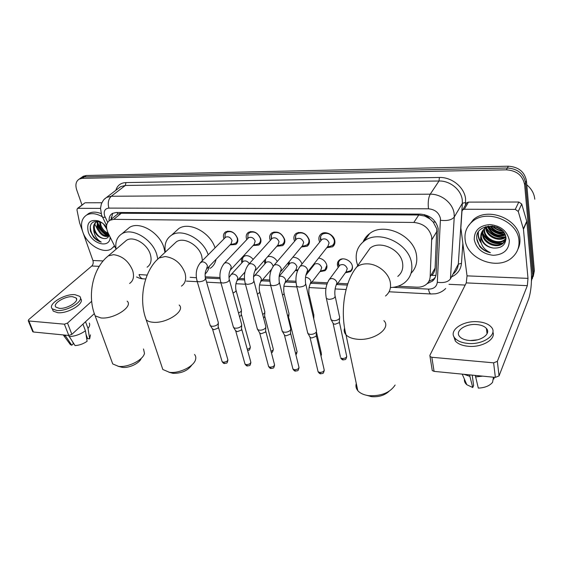 <?xml version="1.0" encoding="UTF-8"?>
<svg xmlns="http://www.w3.org/2000/svg" width="563" height="563" viewBox="0 0 563 563"><rect width="100%" height="100%" fill="white"/><g stroke="black" fill="none" stroke-linecap="round" stroke-linejoin="round"><path stroke-width="0.84" d="M241.928 262.801L241.654 261.964C241.084 259.515 241.654 257.664 243.357 256.404C246.685 254.793 249.972 255.778 253.216 259.346M264.877 263.899L264.371 260.437M297.503 270.726L295.258 270.564M288.538 265.046L287.967 263.055M318.63 258.037C322.866 258.832 325.597 261.218 326.807 265.194C327.244 267.552 326.624 269.388 324.95 270.704L319.925 271.647M312.965 266.25L312.683 265.574M338.18 267.502L337.504 265.595C337.082 263.224 337.73 261.352 339.461 259.993C343.346 256.798 351.53 260.69 352.368 266.158C352.769 268.495 352.128 270.331 350.453 271.669L345.408 272.759M223.954 238.895L223.687 238.079C223.032 235.299 223.673 233.223 225.615 231.843C230.823 230.112 234.813 232.294 237.579 238.388C238.205 241.119 237.572 243.167 235.686 244.525L230.07 244.877M246.777 239.634L246.425 238.585C245.806 235.813 246.474 233.729 248.438 232.315C253.85 230.457 257.953 232.653 260.746 238.902C261.338 241.626 260.676 243.68 258.776 245.074L253.097 245.559M270.317 240.422L269.874 239.106C269.29 236.347 269.987 234.25 271.964 232.808C277.601 230.816 281.824 233.026 284.653 239.43C285.195 242.146 284.512 244.208 282.598 245.63L276.862 246.263M294.611 241.245L294.069 239.641C293.52 236.903 294.245 234.792 296.229 233.314C302.099 231.182 306.462 233.406 309.312 239.979C309.819 242.674 309.115 244.743 307.194 246.2L301.402 246.988M319.7 242.118L319.038 240.197C318.531 237.48 319.277 235.362 321.276 233.856C325.449 230.605 333.831 234.736 334.781 240.549C335.245 243.216 334.513 245.292 332.592 246.777L326.758 247.734M435.924 275.384L431.835 275.391C433.813 273.252 434.903 270.803 435.093 268.058L436.782 228.895L433.179 221.984L429.956 218.965C428.717 217.107 426.972 216.115 424.734 216.009L424.551 214.637M397.935 286.25L416.944 287.179C420.681 287.327 423.819 286.377 426.367 284.343C428.703 282.366 429.97 279.818 430.16 276.707L431.765 237.129C429.485 228.346 423.503 223.455 413.819 222.455L113.733 219.345L109.905 220.267C106.154 222.927 105.555 227.178 108.117 233.012L116.034 249.008M424.734 216.009L429.956 218.965M115.929 215.425L115.26 215.967M424.46 216.002L418.752 214.996L121.298 213.243L117.794 214.017M205.171 276.799L219.936 277.524M239.24 278.474L244.441 278.727M262.717 279.621L269.761 279.966M286.94 280.81L295.948 281.254M311.951 282.035L327.406 282.795M337.8 283.302L347.786 283.794M292.887 257.178C297.334 257.439 300.368 259.712 301.986 263.998M267.77 256.573C271.64 255.961 274.814 257.58 277.306 261.429M80.059 178.499L81.248 177.662L84.309 176.902L507.369 168.006C517.629 168.731 523.689 173.65 525.546 182.771L533.534 272.745L532.366 278.692L533.534 272.745L525.546 182.771C523.689 173.65 517.629 168.731 507.369 168.006L84.309 176.902L81.248 177.662L80.059 178.499M82.05 177.099L83.24 176.261L86.294 175.494L508.347 166.198C518.565 166.908 524.603 171.806 526.447 180.899L534.364 270.641L533.203 276.574M427.078 283.703L432.412 281.155C434.706 279.192 435.952 276.686 436.156 273.625L438.204 228.677C435.973 219.915 430.026 215.059 420.378 214.109L116.224 212.476L112.466 213.398C110.024 214.897 108.898 217.367 109.095 220.816M108.202 236.024C103.226 233.349 99.609 229.352 97.35 224.046M97.807 229.95L95.126 224.693L97.807 229.95M82.008 205.045L76.674 189.801C75.125 184.748 75.977 181.173 79.249 179.076L82.311 178.316L506.383 169.836C516.679 170.568 522.76 175.515 524.632 184.657L532.697 274.871L531.458 280.972M465.179 285.068L448.978 284.315M111.108 219.303L112.741 213.25M435.368 277.151L433.609 279.023L428.809 281.444M466.157 203.912L466.896 202.638L468.465 202.117L464.327 209.26L515.286 209.387L518.812 202.026L521.732 204.045L526.834 221.632L531.219 270.317C531.958 281.803 531.085 291.43 528.594 299.199L499.05 375.901L495.363 377.393L493.624 362.832L497.347 361.347L527.334 285.659L527.995 278.361L523.456 229.211L518.249 211.435L515.286 209.387M468.465 202.117L518.812 202.026M464.327 209.26L462.737 209.788L461.977 211.231L460.858 227.959L467.03 275.863L466.27 282.9L429.872 355.337L430.019 356.513L431.835 357.273L434.08 371.369L495.363 377.393M434.08 371.369L432.271 370.595L432.088 369.469M431.835 357.273L493.624 362.832M469.303 340.474C480.556 341.642 491.527 333.796 486.411 328.454C484.391 326.216 481.091 324.907 476.516 324.534C465.432 323.493 454.545 331.15 459.668 336.604C461.611 338.764 464.827 340.052 469.303 340.474M453.672 336.132L455.326 341.009C457.951 343.944 462.293 345.703 468.346 346.287C481.921 347.709 496.193 339.278 492.878 332.043M477.776 321.747C462.744 320.361 447.951 330.727 454.925 338.18C457.55 341.101 461.899 342.846 467.959 343.43C483.307 345.049 498.262 334.338 491.302 327.096C488.536 324.028 484.025 322.247 477.776 321.747M463.968 374.311L469.887 376.351L472.744 387.513L473.61 385.423L472.223 375.12M469.683 374.867L469.887 376.351M493.181 378.899L493.878 378.969L494.187 377.28M464.412 379.469C464.229 381.418 465.031 383.178 466.833 384.733L472.744 387.513M493.484 377.21L492.569 382.326C489.585 385.887 484.834 387.808 478.304 388.097L475.313 375.422M475.51 376.907L482.709 376.147M477.459 339.82L470.478 340.538M526.792 184.812C531.556 188.83 534.224 193.63 534.794 199.203M465.108 239.549C464.341 232.413 466.72 226.453 472.244 221.674C486.573 208.437 518.108 220.914 518.959 240.626C519.445 247.206 517.298 252.717 512.52 257.171C498.156 271.246 466.636 259.177 465.108 239.549M467.923 226.537L473.335 219.697C487.628 206.48 519.044 218.887 519.888 238.55C520.226 242.414 519.55 246.017 517.854 249.36M483.145 230.063L482.892 233.364C483.244 242.604 497.291 248.367 503.435 242.547L505.996 238.621M482.857 230.415L482.477 234.159C482.836 243.406 496.904 249.177 503.048 243.357C504.849 241.794 505.799 239.859 505.905 237.551M484.49 228.754L484.518 230.225C484.856 239.43 498.832 245.137 504.955 239.324L505.82 238.48M484.124 229.064L484.11 231.006C484.454 240.218 498.452 245.94 504.575 240.127L505.736 238.93M486.179 227.628C486.96 236.207 499.465 241.492 505.743 236.685M485.721 227.888L485.721 227.895C486.059 236.917 499.606 242.639 505.834 237.136M488.297 226.72C491.942 233.814 497.53 236.46 505.074 234.665M487.72 226.924C491.429 234.687 497.284 237.445 505.293 235.2M491.077 226.143C494.173 230.429 498.361 232.456 503.632 232.216M490.296 226.242C493.582 231.259 498.185 233.469 504.096 232.878M496.643 227.058L499.311 228.36M494.335 226.347L501.281 229.753M488.48 226.002L484.602 228.219M482.104 231.534L481.245 236.537C482.435 242.843 486.418 246.671 493.202 248.037C501.246 248.487 505.511 245.25 505.982 238.311C505.124 222.068 474.51 222.561 476.798 238.789L479.711 246.488C482.505 249.698 486.073 251.774 490.415 252.696C483.561 249.465 480.295 244.363 480.619 237.389L480.788 236.46L480.851 237.304C482.16 243.343 486.277 246.925 493.202 248.037M492.885 226.073C489.353 226.066 486.453 227.044 484.187 229.014C481.949 231.069 480.816 233.546 480.788 236.46M485.693 226.593L485.693 227.382M509.353 240.436C509.114 249.726 503.772 254.687 493.329 255.313C482.794 254.075 476.432 248.881 474.243 239.732C474.173 230.534 479.38 225.474 489.88 224.56C500.732 225.707 507.221 230.999 509.353 240.436M492.161 226.073C495.088 228.965 498.642 230.689 502.822 231.238M488.614 226.622C492.639 232.104 498.072 234.68 504.927 234.349M486.333 228.472C490.64 235.221 496.784 238.156 504.765 237.276M483.054 234.497C487.445 241.478 493.737 244.504 501.929 243.582M478.198 232.512C477.734 236.052 478.698 239.514 481.091 242.892M492.731 226.073C495.433 228.592 498.649 230.161 502.386 230.774M488.994 226.516C492.921 231.703 498.178 234.194 504.751 233.997M486.263 227.579C490.711 234.926 497.178 237.98 505.658 236.741M482.892 233.364C487.354 241.091 493.99 244.314 502.801 243.033M503.259 242.92L503.639 242.815M478.395 232.16C477.98 235.411 478.775 238.613 480.802 241.78M476.875 239.613C478.726 246.355 483.237 250.718 490.415 252.696M389.033 391.313C384.571 395.388 378.786 397.168 371.7 396.662L366.738 395.325M356.28 383.473C355.527 386.077 356.034 388.463 357.794 390.638C359.968 393.164 363.395 394.804 368.075 395.557L368.941 395.676C381.341 396.211 390.068 392.664 395.127 385.029M397.795 276.398C401.778 273.111 403.375 268.72 402.608 263.21C400.955 249.493 380.06 239.887 370.173 248.093L365.394 254.828M357.716 265.652L356.576 261.598C355.119 253.047 357.639 246.228 364.127 241.14C378.632 229.218 409.315 243.385 411.616 263.526C412.686 271.514 410.364 277.89 404.649 282.661C400.821 285.638 396.218 287.257 390.835 287.517M363.093 241.935C364.458 238.585 366.64 235.798 369.638 233.589C384.036 221.702 414.319 235.601 416.529 255.553C417.5 262.654 415.67 268.558 411.046 273.259M191.899 364.908C187.951 370.595 181.715 373.403 173.186 373.325L170.329 372.607M161.511 365.584L162.82 369.483L169.428 372.305C179.161 373.726 193.961 366.45 195.551 359.602C196.114 357.618 195.769 355.907 194.531 354.486M202.413 260.62L201.765 256.186C198.978 245.102 183.883 236.573 176.43 241.759L173.833 244.18M165.36 252.069C164.107 244.405 166.191 238.761 171.602 235.137C182.095 227.931 203.222 239.134 208.197 254.786M175.079 231.963L178.837 228.536C189.302 221.329 210.196 232.35 215.052 247.875M209.309 266.292C208.669 269.459 207.261 272.049 205.101 274.054M196.353 277.721L190.132 277.313M216.093 259.297C215.249 263.245 213.286 266.264 210.196 268.34M141.25 358.342C139.737 363.177 129.047 368.336 122.41 367.358L120.046 366.787M111.544 360.693L112.727 363.93L118.462 366.33C127.892 367.738 143.171 360.06 144.48 353.395L143.523 348.983M147.119 267.193C150.912 264.547 151.982 260.282 150.328 254.385C147.344 243.892 133.403 235.672 126.541 240.267L124.416 242.083M116.069 249.226C115.035 242.111 116.991 236.96 121.932 233.786C131.995 227.086 152.496 239.205 156.803 254.61L157.76 258.903M126.443 230L129.511 227.424C139.554 220.717 159.843 232.667 164.023 247.945L164.98 252.428M147.175 275.089L139.195 274.547M329.341 246.552L332.29 245.531C333.986 244.222 334.633 242.393 334.218 240.035C331.677 234.088 327.708 232.125 322.325 234.152L320.614 236.263L320.354 239.732M307.546 272.091L327.94 246.235L329.102 242.913C327.56 239.331 325.168 238.149 321.923 239.374L320.91 240.626L320.614 236.263M316.533 330.354L316.315 332.079C314.928 333.662 312.887 334.429 310.192 334.38L308.116 333.711L307.497 332.079M316.455 331.853L316.132 336.322L311.726 337.983L310.227 337.497L309.734 336.611M304.133 245.897L306.926 244.961C308.623 243.68 309.249 241.858 308.798 239.479C306.286 233.687 302.444 231.731 297.278 233.617L295.645 235.573L295.371 239.184M281.204 271.155L302.549 245.616L303.675 242.308C302.148 238.825 299.833 237.642 296.722 238.782L295.779 239.88M290.775 328.25L290.515 329.995C289.093 331.551 287.074 332.304 284.456 332.254L282.513 331.635L281.915 330.115M290.726 329.651L290.424 334.183L286.067 335.808L284.66 335.358L284.195 334.549M279.72 245.264L282.373 244.405C284.062 243.153 284.667 241.33 284.181 238.937C281.697 233.3 277.967 231.358 273.006 233.11L271.45 234.919L271.169 238.656M255.736 270.226L277.96 245.018L279.044 241.724C277.538 238.325 275.293 237.157 272.309 238.212L271.436 239.176M265.856 326.223L265.546 327.983C264.089 329.503 262.091 330.242 259.55 330.2L257.734 329.629L257.157 328.215M265.835 327.532L265.539 332.107L261.225 333.704L259.916 333.289L259.473 332.543M256.066 244.652L258.579 243.856C260.261 242.632 260.838 240.816 260.324 238.416C257.861 232.92 254.244 230.985 249.472 232.625L247.987 234.299L247.776 238.381M231.097 269.311L254.138 244.441L255.18 241.154C253.695 237.846 251.513 236.678 248.642 237.663L247.84 238.515M241.731 324.253L241.372 326.033C239.88 327.525 237.91 328.25 235.44 328.215L233.736 327.68L233.173 326.371M241.724 325.484L241.443 330.094L237.178 331.67L235.524 330.594M233.138 244.053L235.517 243.322C237.185 242.125 237.741 240.324 237.192 237.91C234.75 232.547 231.238 230.626 226.65 232.153L225.235 233.708L224.904 237.452M207.254 268.41L231.048 243.87L232.047 240.605C230.577 237.375 228.458 236.221 225.7 237.136L224.954 237.889M218.36 322.353L217.951 324.14C216.438 325.611 214.482 326.322 212.082 326.287L210.478 325.787L209.943 324.577M218.367 323.5L218.099 328.152L213.877 329.7L212.321 328.708M342.607 258.874L340.172 259.86L338.553 261.964L338.342 265.11M336.92 284.519L346.168 271.704L347.251 268.586C345.668 264.983 343.24 263.822 339.953 265.11L338.954 266.454M339.693 316.863L339.503 318.44C338.201 319.967 336.202 320.72 333.514 320.685L331.325 319.995L330.748 318.405M339.595 318.299L339.243 322.669L334.936 324.295L333.148 323.598L340.376 356.787M345.858 272.14L350.467 270.803C351.966 269.607 352.579 267.974 352.311 265.905M310.896 283.414L320.657 270.697L321.712 267.58C320.15 264.068 317.799 262.914 314.647 264.11L313.711 265.3M313.936 315.006L313.338 317.039M320.347 271.106L324.992 269.846L326.85 265.391M288.77 262.105L288.932 263.252M285.701 282.33L295.948 269.712L296.968 266.602C295.434 263.181 293.147 262.034 290.121 263.146L289.248 264.195M289.009 313.211L288.735 314.844L287.602 315.829M288.967 314.485L288.425 319.2M269.03 256.376L267.538 256.841M265.433 259.226L265.511 262.893M273.097 266.383L272.992 265.652C271.472 262.323 269.262 261.176 266.348 262.217L265.539 263.146M264.856 311.48L264.54 313.127L262.675 314.478M264.835 312.669L264.54 317.173L263.583 317.954M245.975 255.595L244.089 256.299L242.73 257.861L242.491 262.196M249.318 263.667C247.523 261.141 245.517 260.359 243.293 261.316L242.54 262.14M241.457 309.798L241.091 311.459L238.536 313.07M241.45 310.917L241.168 315.449L239.5 316.554M84.661 203.067L77.975 208.331L100.503 208.387M85.4 202.779L101.868 202.75M94.084 313.837L71.867 334.373L68.777 335.471L64.407 324.182L67.518 323.085L91.656 301.311M82.923 232.329L92.923 260.514C93.535 262.745 93.155 264.575 91.797 266.003L28.685 319.622L28.27 320.755L28.889 320.98L33.386 331.994L68.777 335.471M33.386 331.994L32.647 331.452M28.889 320.98L64.407 324.182M77.975 208.331L77.434 208.465L76.955 209.865L79.601 222.892L82.627 231.484M59.27 308.334C67.011 309.228 79.918 301.106 76.019 297.918L72.606 296.722C64.977 295.892 52.113 303.858 55.969 307.152L59.27 308.334M86.012 334.373L87.617 338.644L89.651 338.849L88.011 328.384L85.527 321.74M52.394 308.974L53.218 311.086L57.672 312.697C68.222 313.957 85.759 302.845 80.439 298.517M74.956 294.674C64.597 293.562 47.116 304.365 52.352 308.869L56.814 310.473C67.37 311.712 84.943 300.621 79.622 296.307L74.956 294.674M88.011 328.384C89.686 326.322 90.115 324.562 89.313 323.099M63.021 334.908L65.751 336.294L71.775 345.246L73.373 343.74L72.775 342.184M65.301 335.133L65.751 336.294M89.651 338.849L90.446 334.879M69.326 341.607L70.34 344.57L71.775 345.246M69.052 336.618C74.956 336.315 80.425 334.373 85.442 330.791L87.11 341.269C83.401 343.859 79.383 345.302 75.055 345.591L68.602 335.457M82.944 324.133L85.442 330.791M114.472 245.848L111.347 248.902C103.142 254.363 86.913 244.638 82.768 231.907C80.277 224.046 81.579 218.416 86.667 215.017C91.058 212.772 96.238 213.328 102.22 216.699M86.582 215.066L88.651 213.497C92.121 211.646 96.273 211.681 101.115 213.609M97.948 221.505L97.709 227.114C100.313 233.469 104.035 236.39 108.877 235.862M97.427 221.632L96.949 227.719C99.883 234.546 103.81 237.382 108.722 236.228M100.376 221.801L100.742 224.693C102.149 228.902 104.641 231.731 108.209 233.195M99.665 221.766L99.982 225.299C101.699 230.14 104.591 233.082 108.673 234.131M105.084 225.439L106.555 227.473M103.261 223.743L106.759 229.064M97.533 221.273L96.984 221.555C94.556 223.201 93.782 225.869 94.654 229.556C96.414 234.475 99.362 237.452 103.493 238.48C106.555 238.944 108.427 237.79 109.116 235.024M103.493 238.48C99.109 237.642 95.921 234.855 93.922 230.14L93.711 229.479C93.134 226.073 93.965 223.631 96.217 222.167L96.984 221.555M99.503 221.365L99.06 221.365M98.419 221.421L96.217 222.167M110.144 237.114L110.137 237.319C109.975 248.776 92.065 244.265 88.292 232.019C86.329 222.976 89.616 219.246 98.152 220.816C101.354 221.977 104.148 224.088 106.534 227.142M102.424 223.096L99.813 221.822C92.36 220.379 89.25 223.539 90.467 231.287L93.606 237.29C95.928 239.796 98.49 241.4 101.277 242.104C96.92 239.613 94.401 235.651 93.718 230.204L93.711 229.479M114.662 246.249L113.487 247.143M107.033 235.383C102.804 232.442 99.574 228.641 97.35 223.99M108.976 235.58C103.726 232.463 99.94 228.071 97.617 222.399M106.604 233.448L108.919 234.63M99.461 221.702L99.616 222.575M90.235 226.143C90.544 233.814 94.225 239.134 101.277 242.104M436.93 231.309L431.891 239.62M111.178 217.578L111.861 218.69M433.179 221.984L435.544 222.118M117.611 214.017L117.174 212.483M418.752 214.996L413.819 222.455M435.093 268.058L430.16 276.707M121.298 213.243L113.733 219.345M86.294 175.494L82.311 178.316M508.347 166.198L506.383 169.836M526.447 180.899L524.632 184.657M534.364 270.641L532.697 274.871M392.981 287.341L428.52 289.115C433.728 289.044 436.663 286.757 437.31 282.26L440.47 218.592C438.985 212.68 434.988 209.422 428.485 208.803L108.87 208.106C104.845 208.584 103.43 211.188 104.634 215.932L107.702 222.371M104.127 199.422L106.534 197.43L111.291 196.255L430.231 194.186C441.455 193.869 453.018 203.292 454.13 213.687L454.25 217.051L462.371 203.271L462.265 199.971C461.238 189.766 449.985 180.603 438.999 181.004L125.352 185.459L120.63 186.656L118.694 188.141M115.837 190.322C117.315 185.438 120.679 182.855 125.929 182.581L439.414 177.479L438.999 181.004L430.231 194.186C428.394 197.683 427.81 202.56 428.485 208.803M102.234 216.656L102.55 217.318L105.197 217.283M439.414 177.479C451.765 177 464.433 187.31 465.573 198.795L465.502 205.038M462.842 243.547L461.47 263.35C460.858 269.473 457.684 273.928 451.969 276.7M440.548 220.281C447.24 221.048 451.808 219.971 454.25 217.051L450.428 278.91L458.303 264.146L462.371 203.271L465.678 202.504M453.595 273.646C456.424 271.127 457.993 267.96 458.303 264.146L461.47 263.35M108.87 208.106C107.575 203.046 108.377 199.098 111.291 196.255L125.352 185.459L125.929 182.581M139.033 274.695L139.962 274.737M205.516 278.002L220.049 278.727M238.198 279.635L244.539 279.945M261.704 280.803L269.86 281.211M285.962 282.014L296.039 282.513M311.015 283.259L326.934 284.055M336.913 284.547L347.371 285.068M139.054 274.695C139.92 277.137 141.214 278.516 142.953 278.826L143.481 278.854M428.52 289.115C429.006 292.035 429.787 293.661 430.864 293.977L431.181 293.999M437.31 282.26C443.7 283.147 448.071 282.028 450.428 278.91M466.27 282.9L527.334 285.659M467.03 275.863L527.995 278.361M526.834 221.632L523.456 229.211M497.347 361.347L499.05 375.901M523.372 228.789L526.75 221.21M521.732 204.045L518.249 211.435M385.514 295.997C389.568 292.697 391.172 288.235 390.335 282.612C388.885 273.055 377.836 263.998 367.484 263.843C363.346 263.73 359.827 264.716 356.914 266.785C344.183 281.774 340.038 312.141 345.999 334.788C344.26 332.824 343.775 330.629 344.549 328.208M383.875 320.643C391.778 328.13 373.832 341.079 357.406 339.243C352.164 338.75 348.356 337.258 345.999 334.788L357.794 390.638M181.462 286.117C185.396 283.33 186.564 278.945 184.981 272.956C181.152 263.322 174.544 257.847 165.156 256.531L159.005 257.988L156.261 260.62M179.14 305.005C185.994 310.762 166.486 323.852 152.869 322.254C149.8 321.98 147.569 321.156 146.19 319.791L144.98 316.181M129.603 283.449C133.41 280.817 134.43 276.496 132.664 270.493C128.716 261.197 122.361 255.926 113.606 254.666L108.293 255.876L106.062 257.833M127.139 301.149C133.677 306.469 113.768 319.467 100.918 317.94L95.147 315.843L94.049 312.852M316.364 335.851L324.049 369.258C324.541 371.158 323.12 372.22 319.77 372.446L318.074 371.707L317.828 370.672M320.797 373.811L319.77 372.446M296.419 285.012L296.722 286.264L299.143 287.088C304.006 286.616 306.131 285.223 305.505 282.9C305.216 278.685 305.547 275.525 306.511 273.407L307.658 270.015C306.751 267.341 304.9 265.891 302.099 265.652L300.178 266.236L299.108 267.601M290.691 333.634L298.805 366.604C299.263 368.476 297.841 369.532 294.533 369.771L292.943 369.082L292.704 368.118M295.61 371.116L294.533 369.771M270.275 283.773L270.578 284.941L272.83 285.701C277.636 285.223 279.755 283.836 279.192 281.549C278.861 277.453 279.206 274.371 280.24 272.302L281.345 268.924C280.416 266.292 278.601 264.863 275.891 264.638L274.104 265.166L273.111 266.362M265.849 331.487L274.357 364.043C274.786 365.88 273.358 366.928 270.085 367.182L268.593 366.534L268.361 365.64M271.211 368.512L270.085 367.182M244.996 282.57L245.285 283.653L247.396 284.364C252.147 283.865 254.265 282.492 253.758 280.247C252.9 276.222 254.687 270.768 254.842 271.239L255.905 267.868C254.955 265.286 253.167 263.878 250.549 263.653L248.888 264.138L247.966 265.187M241.794 329.418L250.669 361.559C251.063 363.367 249.634 364.402 246.404 364.669L245.004 364.071L244.771 363.241M247.565 365.978L246.404 364.669M220.534 281.401L220.816 282.408L222.793 283.069C227.48 282.563 229.598 281.197 229.148 278.995C228.733 275.11 229.106 272.182 230.274 270.198L231.287 266.848C230.323 264.3 228.571 262.921 226.03 262.703L224.482 263.146L223.638 264.068M218.486 327.42L227.705 359.152C228.057 360.925 226.636 361.953 223.441 362.227L222.125 361.671L221.892 360.904M224.637 363.529L223.441 362.227M196.853 280.268L197.127 281.197L198.985 281.817C203.616 281.296 205.734 279.952 205.34 277.777C204.826 274.28 205.214 271.415 206.494 269.191L207.458 265.863C206.48 263.357 204.756 261.992 202.293 261.781L200.076 262.998M339.44 322.282L346.534 355.513C347.012 357.322 345.619 358.335 342.36 358.554L340.594 357.801C341.6 359.335 342.466 360.038 343.212 359.912L342.36 358.554M343.339 359.926L343.212 359.912C345.696 359.271 345.605 360.489 346.745 356.548M326.111 297.201L326.392 298.474L328.883 299.375C333.556 298.967 335.583 297.616 334.964 295.308C334.338 289.952 336.027 285.364 335.914 285.913L336.991 282.76C336.153 280.184 334.352 278.776 331.586 278.53L329.538 279.164L328.503 280.599M316.448 331.973L321.297 353.114L320.79 355.084M308.524 296.047L308.96 293.795C308.665 289.854 308.996 286.799 309.953 284.646L310.994 281.493C310.129 278.959 308.362 277.573 305.688 277.334L305.498 277.334M288.925 318.419L296.849 350.791C297.384 351.629 296.94 352.445 295.519 353.24M282.527 295.139C284.041 294.139 284.463 293.203 283.794 292.331C283.653 286.954 283.998 283.977 284.822 283.414L285.828 280.268C284.948 277.777 283.21 276.412 280.62 276.173L279.114 276.539M264.842 316.582L273.139 348.539C273.695 349.581 272.992 350.496 271.021 351.27M257.361 294.09C259.452 293.013 260.141 291.958 259.423 290.916C259.064 287.123 259.423 284.224 260.493 282.218L261.464 279.079C260.563 276.623 258.853 275.279 256.341 275.054L254.687 275.539L266.348 262.217M241.506 314.808L250.148 346.365C250.669 347.603 249.712 348.567 247.27 349.25M233.005 292.978C235.601 291.887 236.544 290.74 235.82 289.551C235.425 285.849 235.791 283.02 236.917 281.057L237.846 277.932C236.932 275.511 235.257 274.188 232.822 273.963L231.273 274.413L230.485 275.293M91.797 266.003L99.236 266.341M92.923 260.514L103.135 260.936M67.518 323.085L71.867 334.373M107.695 236.073C103.05 233.504 99.595 229.739 97.343 224.792M324.95 270.704L326.61 268.509M350.453 271.669L352.227 269.191M235.686 244.525L237.107 243.047M258.776 245.074L260.317 243.392M282.598 245.63L284.266 243.723M307.194 246.2L308.988 244.025M332.592 246.777L334.513 244.307M111.108 217.424L111.756 218.782M117.477 214.186L109.905 220.267M83.24 176.261L79.249 179.076M118.554 188.246L106.534 197.43C104.739 199.02 104.141 198.275 101.354 203.982L100.51 208.268L101.607 215.15L106.611 225.531M136.563 276.989C139.406 278.263 141.538 278.875 142.953 278.826L145.747 278.974M186.388 281.113L197.275 281.69M206.614 282.176L220.963 282.936M235.939 283.724L245.44 284.224M259.55 284.962L270.726 285.554M283.928 286.25L296.884 286.926M309.101 287.573L325.928 288.46M335.119 288.939L346.111 289.523M389.068 291.782L430.864 293.977L435.389 293.787C439.436 293.126 442.87 291.367 445.678 288.516M433.609 279.023L432.412 281.155M430.019 356.513L432.271 370.595M462.737 209.788L466.896 202.638M487.058 333.768L486.411 328.454M455.326 341.009L454.925 338.18M466.833 384.733L462.223 374.135M472.244 221.674L473.335 219.697M503.048 243.357L503.435 242.547M504.575 240.127L504.955 239.324M371.059 396.577L368.075 395.557M370.173 248.093L356.914 266.785M364.127 241.14L369.638 233.589M172.841 373.276L168.956 372.242M176.43 241.759L159.005 257.988C143.889 270.754 138.322 299.178 146.19 319.791L162.82 369.483M171.602 235.137L178.837 228.536M122.115 367.315L118.054 366.281M126.541 240.267L108.293 255.876C92.747 268.072 86.906 295.828 95.147 315.843L112.727 363.93M121.932 233.786L129.511 227.424M324.281 370.327C323.141 374.346 323.31 373.135 320.657 373.79C319.939 373.909 319.08 373.22 318.074 371.707L310.009 337.3M322.325 234.152L323.317 232.941M321.923 239.374L300.178 266.236C296.145 271.718 294.991 278.389 296.722 286.264L307.813 333.437M327.56 246.707L329.601 246.524M305.8 284.174L316.322 330.059M310.227 337.497L308.116 333.711M299.037 367.604C297.947 371.657 298.137 370.412 295.455 371.094C294.801 371.235 293.963 370.567 292.943 369.082L284.456 335.175M297.278 233.617L298.299 232.442M295.751 239.915L295.645 235.573M296.722 238.782L274.104 265.166C269.951 270.557 268.776 277.151 270.578 284.941L282.232 331.382M308.51 243.054L309.488 241.879M302.176 246.059L304.414 245.869M279.487 282.732L290.578 327.969M284.66 335.358L282.513 331.635M274.589 364.965C273.604 368.997 273.709 367.815 271.056 368.491C270.451 368.638 269.628 367.991 268.593 366.534L259.719 333.113M273.006 233.11L274.04 231.97M271.38 239.24L271.45 234.919M272.309 238.212L248.888 264.138C244.624 269.445 243.427 275.947 245.285 283.653L257.467 329.39M283.836 242.73L284.836 241.59M277.594 245.433L280.015 245.243M254.04 281.345L265.666 325.956M259.916 333.289L257.734 329.629M250.894 362.417C249.852 366.597 250.127 365.218 247.403 365.964C246.819 366.112 246.017 365.478 245.004 364.071L235.763 331.121M249.472 232.625L250.528 231.527M247.762 238.592L247.987 234.299M248.642 237.663L224.482 263.146C220.126 268.368 218.901 274.786 220.816 282.408L233.483 327.462M259.937 242.386L260.95 241.281M253.786 244.821L256.362 244.624M229.43 280.008L241.548 324.006M235.946 331.283L233.736 327.68M227.931 359.947C226.924 364.141 227.227 362.741 224.475 363.515C223.933 363.677 223.152 363.058 222.125 361.671L212.547 329.186M226.65 232.153L227.712 231.097M224.862 237.98L225.235 233.708M225.7 237.136L200.857 262.189C196.403 267.326 195.164 273.66 197.127 281.197L210.245 325.583M236.77 242.027L237.79 240.964M230.703 244.222L233.434 244.032M205.608 278.72L218.191 322.12M212.723 329.334L210.478 325.787M340.172 259.86L340.531 259.374M338.989 266.362L338.553 261.964M339.953 265.11L329.538 279.164C325.878 284.519 324.83 290.958 326.392 298.474L331.037 319.735M335.238 296.602L339.489 316.575M333.359 323.788L331.325 319.995M321.508 354.085L321.009 356.062M313.725 265.272L313.668 264.329M314.647 264.11L305.927 275.187M313.746 318.834L313.873 316.364M326.554 267.791L326.913 267.319M309.235 295.005L313.746 314.731M297.06 351.699C296.708 353.67 296.3 354.613 295.835 354.521M289.241 264.209L289.199 261.591M290.121 263.146L279.135 276.356M295.638 270.092L297.89 269.804M284.069 293.457L288.826 312.951M273.351 349.384C272.745 351.931 272.091 353.022 271.387 352.663M265.504 263.181L265.595 259.043M271.422 269.445L261.309 281.261M253.533 276.961L254.687 275.539M259.698 291.965L264.687 311.233M250.359 347.153C249.515 351.094 249.465 349.7 247.65 350.622M244.089 256.299L244.504 255.855M243.293 261.316L231.273 274.413L228.965 277.7M244.94 272.119L237.685 280.212M236.087 290.522L241.288 309.573M28.27 320.755L32.774 331.755M77.434 208.465L84.865 202.912M76.61 299.502L76.019 297.918M53.218 311.086L52.352 308.869M70.34 344.57L63.556 335.358M86.667 215.017L88.651 213.497M109.954 236.72L110.137 237.319M99.813 221.822L98.152 220.816"/></g></svg>
